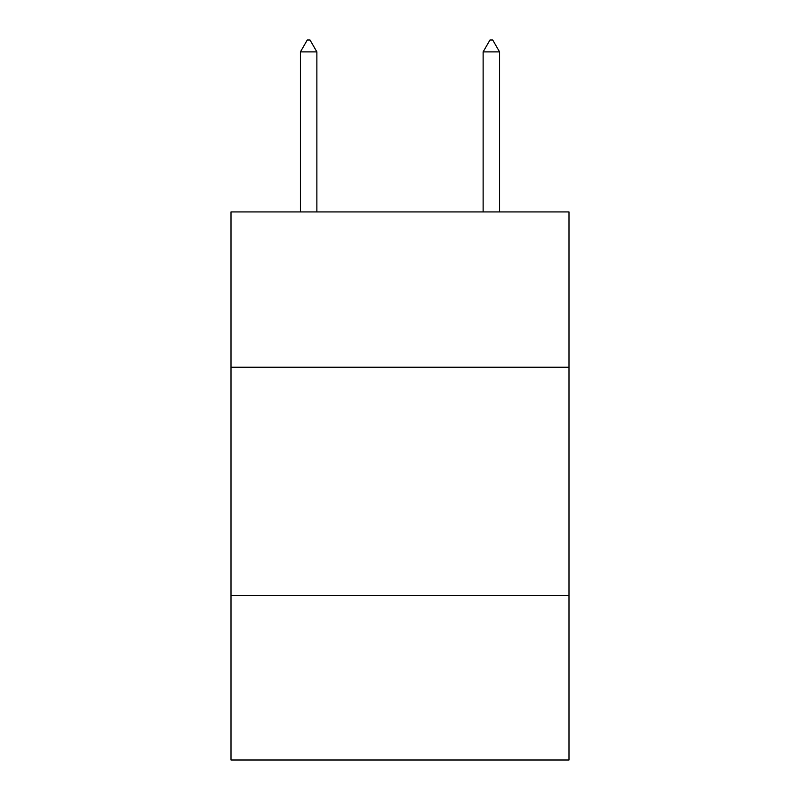 <?xml version="1.0" encoding="UTF-8"?>
<svg xmlns="http://www.w3.org/2000/svg" width="800" height="800" viewBox="0 0 800 800"><rect width="100%" height="100%" fill="white"/><g stroke="black" fill="none" stroke-linecap="round" stroke-linejoin="round"><path stroke-width="1.2" d="M231.01 367.21L568.99 367.21L568.99 211.92L231.01 211.92L231.01 760L568.99 760L568.99 595.57L231.01 595.57M568.99 595.57L568.99 367.21M316.87 51.88L310.02 40L307.28 40L300.43 51.88L316.87 51.88L316.87 211.92M300.43 51.88L300.43 211.92M489.98 40L492.72 40L499.57 51.88L483.13 51.88L489.98 40M499.57 211.92L499.57 51.88M483.13 211.92L483.13 51.88"/></g></svg>
